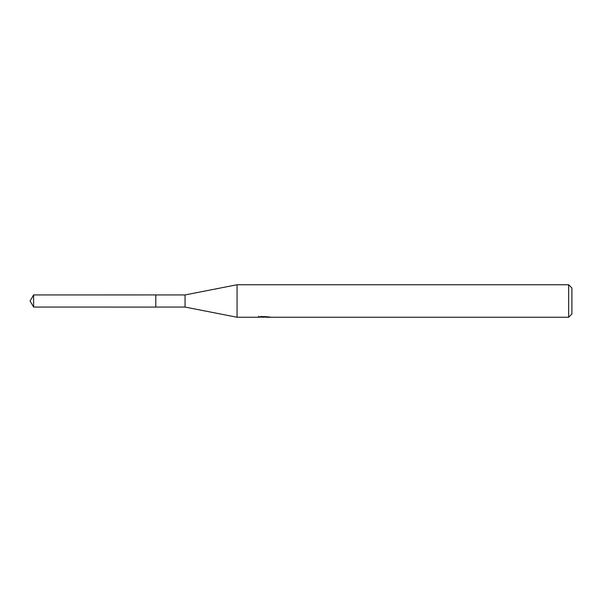 <?xml version="1.0" encoding="UTF-8"?>
<svg xmlns="http://www.w3.org/2000/svg" width="602" height="602" viewBox="0 0 602 602"><rect width="100%" height="100%" fill="white"/><g stroke="black" fill="none" stroke-linecap="round" stroke-linejoin="round"><path stroke-width="0.9" d="M258.74 316.133L258.627 317.254L237.068 317.254L185.055 307.065L155.798 307.073L155.805 294.935L185.055 294.935L237.068 284.746L568.649 284.746L571.9 287.997L571.9 314.003L568.649 317.254L265.881 317.254L265.821 316.517M155.798 307.073L155.798 294.927M185.055 307.065L185.055 294.935M237.068 317.254L237.068 284.746M265.821 316.998L262.269 317.096M264.158 317.254L263.39 317.254M568.649 317.254L568.649 284.746M258.74 317.224L264.805 316.945L259.612 316.945L261.306 316.517L269.576 316.998M270.245 317.073C264.835 317.111 264.835 317.156 270.253 317.201M264.805 316.517L264.805 316.945M33.607 307.065L33.607 294.935L155.798 294.92L155.798 307.08L33.607 307.065L30.1 301L33.607 294.935"/></g></svg>
